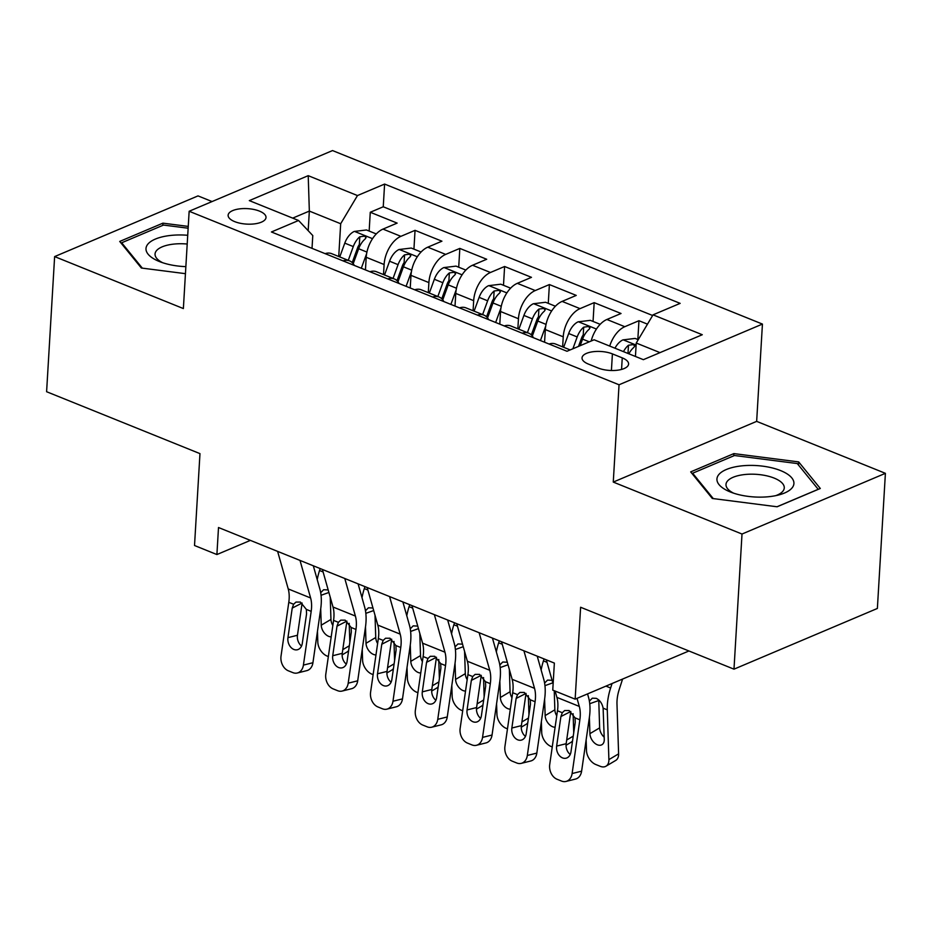 <?xml version="1.0" encoding="UTF-8"?>
<svg xmlns="http://www.w3.org/2000/svg" width="932" height="932" viewBox="0 0 932 932"><rect width="100%" height="100%" fill="white"/><g stroke="black" fill="none" stroke-linecap="round" stroke-linejoin="round"><path stroke-width="1.4" d="M234.666 221.618A18.978 7.747 3.4 0 0 254.739 223.843A18.978 7.747 3.4 0 0 266.016 217.494A18.978 7.747 3.4 0 0 259.469 211.121A18.978 7.747 3.4 0 0 239.396 208.896A18.978 7.747 3.4 0 0 228.119 215.245A18.978 7.747 3.4 0 0 234.666 221.618M212.065 201.557L198.015 195.895L54.627 256.591L46.6 391.72L199.972 453.628L194.52 545.511L216.9 554.552L250.37 540.385M762.434 324.08L332.538 150.565L189.149 211.261L619.046 384.776L762.434 324.08L756.656 421.369L613.268 482.077L742.012 534.036L885.4 473.328L756.656 421.369M885.4 473.328L877.373 608.456L733.985 669.164L580.613 607.256L575.149 699.151L688.923 650.979M742.012 534.036L733.985 669.164M647.484 324.161L638.956 320.713L637.837 339.504M591.168 341.03A23.719 13.77 -68 0 1 606.895 319.478L621.038 313.49L594.173 302.644L593.055 321.435M544.579 342.219L545.325 329.578A23.719 13.77 112 0 1 562.113 301.397L576.256 295.409L549.391 284.563L548.272 303.354M499.797 324.15L500.542 311.509A23.719 13.77 112 0 1 517.33 283.328L531.473 277.34L504.608 266.494L503.49 285.285M455.014 306.069L455.771 293.429A23.719 13.77 112 0 1 472.547 265.247L486.702 259.259L459.825 248.413L458.707 267.204M410.231 288L410.989 275.359A23.719 13.77 112 0 1 427.776 247.178L441.919 241.19L415.043 230.344L413.936 249.135M575.149 699.151L552.758 690.111L554.365 663.083L218.507 527.524L216.9 554.552M622.25 357.865L612.406 353.892A18.384 7.503 3.4 0 0 592.962 351.737A18.384 7.503 3.4 0 0 582.034 357.888A18.384 7.503 3.4 0 0 588.372 364.062L598.227 368.047A18.384 7.503 3.4 0 0 617.671 370.19A18.384 7.503 3.4 0 0 628.587 364.051A18.384 7.503 3.4 0 0 622.25 357.865L621.562 369.433M312.022 248.355L312.779 235.551L298.566 220.488L271.433 231.975L566.994 351.271L594.115 339.784L643.371 359.67L702.285 334.728L653.029 314.841L680.15 303.366L384.601 184.07L357.469 195.557L340.681 223.738L309.342 211.086L292.706 218.123M298.566 220.488L249.31 200.613L308.212 175.67L357.469 195.557M383.518 274.579L384.112 264.513A23.719 13.77 -68 0 1 400.9 236.332L415.043 230.344M365.449 269.919L366.206 257.29L384.112 264.513M428.301 292.66L428.895 282.594A23.719 13.77 -68 0 1 445.682 254.401L459.825 248.413M473.083 310.729L473.677 300.663A23.719 13.77 -68 0 1 490.465 272.482L504.608 266.494M517.866 328.81L518.46 318.732A23.719 13.77 -68 0 1 535.248 290.551L549.391 284.563M562.637 346.879L563.243 336.813A23.719 13.77 -68 0 1 580.03 308.632L594.173 302.644M609.703 346.075A23.719 13.77 -68 0 1 624.801 326.701L638.956 320.713M652.633 315.505L383.25 206.776L370.272 212.263L369.154 231.054M366.206 257.29A23.719 13.77 112 0 1 382.994 229.097L397.137 223.109L370.272 212.263M549.03 344.025A23.719 13.77 -68 0 1 555.588 344.036L570.174 349.919M660.007 352.622L636.241 343.034L653.029 314.841M635.438 356.467L636.241 343.034M613.268 482.077L619.046 384.776M54.627 256.591L183.371 308.562L189.149 211.261M308.177 230.67L309.342 211.086L308.212 175.67M338.735 256.51L340.681 223.738M522.165 333.178A23.719 13.77 -68 0 1 528.712 333.19A23.719 13.77 -68 0 1 533.442 337.733M528.712 333.19L510.806 325.955A23.719 13.77 112 0 0 504.247 325.944M477.382 315.098A23.719 13.77 -68 0 1 483.929 315.109A23.719 13.77 -68 0 1 488.659 319.653M483.929 315.109L466.023 307.886A23.719 13.77 112 0 0 459.464 307.875M432.599 297.028A23.719 13.77 -68 0 1 439.158 297.04A23.719 13.77 -68 0 1 443.877 301.584M439.158 297.04L421.241 289.805A23.719 13.77 112 0 0 414.682 289.794M387.817 278.948A23.719 13.77 -68 0 1 394.376 278.971A23.719 13.77 -68 0 1 399.106 283.503M394.376 278.971L376.458 271.736A23.719 13.77 112 0 0 369.911 271.725M343.034 260.878A23.719 13.77 -68 0 1 349.593 260.89A23.719 13.77 -68 0 1 354.323 265.434M383.25 206.776L384.601 184.07M349.593 260.89L331.675 253.667A23.719 13.77 112 0 0 325.128 253.644M798.677 461.911L733.868 453.604L690.682 471.883L712.304 498.469L777.113 506.775L820.3 488.485L798.677 461.911L798.491 465.056M188.252 226.406L162.914 223.156L119.727 241.435L141.349 268.02L185.445 273.67M733.74 455.83L733.868 453.604M162.785 225.381L162.914 223.156M577.024 698.359L579.296 706.421A29.649 17.219 -68 0 1 579.867 719.807L572.108 773.548L581.615 771.172A11.86 8.901 76 0 1 575.533 779.059L566.015 781.435A11.86 8.901 -104 0 0 572.108 773.548M587.556 693.897L588.523 697.346A44.48 25.828 -68 0 1 589.374 717.43L581.615 771.172M555.123 691.066L556.905 697.381A29.649 17.219 -68 0 1 557.476 710.767L549.717 764.508A11.86 8.901 -104 0 0 557.056 779.257L561.542 781.063A11.86 8.901 -104 0 0 566.015 781.435M546.303 659.833L553.13 683.971M570.803 711.477L560.913 716.533L556.637 746.089L566.155 743.713L570.768 711.698M566.155 743.713A9.495 7.118 -104 0 0 570.221 754.466M560.913 716.533L562.299 712.712L564.652 710.534L569.079 710.522L575.044 717.861L575.242 722.312L570.966 751.879A9.495 7.118 76 0 1 566.097 758.194A9.495 7.118 76 0 1 562.52 757.891A9.495 7.118 76 0 1 556.637 746.089M638.234 339.667L635.146 338.421L622.914 339.9A15.716 9.122 112 0 0 614.969 348.195M586.146 739.787L586.496 750.586A11.86 7.689 -120.7 0 0 595.793 764.52L600.266 766.325A11.86 7.689 -120.7 0 0 605.986 766.209A11.86 7.689 -120.7 0 0 608.887 759.627L618.603 753.86A11.86 7.689 59.3 0 1 615.702 760.442L605.986 766.209M612.056 683.529L610.611 688.002A44.48 25.828 112 0 0 607.28 709.846L608.887 759.627M622.588 679.067L619.209 689.517A29.649 17.219 112 0 0 616.984 704.091L618.603 753.86M589.385 701.144L592.321 698.173L596.305 698.359C599.928 700.235 602.2 703.509 603.121 708.169L604.262 739.437A9.495 6.151 59.3 0 1 601.932 744.703A9.495 6.151 59.3 0 1 597.354 744.796A9.495 6.151 59.3 0 1 589.921 733.647L589.397 717.291M598.752 699.909L599.637 727.88A9.495 6.151 -120.7 0 0 604.181 737.189M628.855 353.799A15.716 9.122 -68 0 1 633.853 347.391L634.75 346.04L633.236 344.595L628.483 345.224A15.716 9.122 112 0 0 623.473 351.632M627.76 353.368A8.004 4.648 -68 0 1 628.017 353.007L628.483 345.224M730.234 491.933A38.55 15.728 3.4 0 0 730.338 491.98A38.55 15.728 3.4 0 0 779.07 494.869A38.55 15.728 3.4 0 0 780.62 470.602A38.55 15.728 3.4 0 0 726.319 469.518A38.55 15.728 3.4 0 0 730.234 491.933M775.704 495.661A29.183 11.906 3.4 0 0 784.266 487.925A29.183 11.906 3.4 0 0 774.201 478.116A29.183 11.906 3.4 0 0 743.34 474.703A29.183 11.906 3.4 0 0 725.993 484.465A29.183 11.906 3.4 0 0 733.589 493.156M713.271 498.597L692.639 473.223L734.474 455.515L797.268 463.553L818.214 489.312L777.008 506.752M692.581 474.213L692.639 473.223M187.728 235.283A38.55 15.728 3.4 0 0 171.861 235.318A38.55 15.728 3.4 0 0 146.662 246.001A38.55 15.728 3.4 0 0 159.384 261.531A38.55 15.728 3.4 0 0 185.864 266.634M187.204 244.033A29.183 11.906 3.4 0 0 174.633 244.009A29.183 11.906 3.4 0 0 155.05 254.017A29.183 11.906 3.4 0 0 162.634 262.707M121.626 243.765L121.684 242.774L163.519 225.066L188.148 228.212M142.316 268.148L121.684 242.774M523.912 650.792L534.525 688.34A29.649 17.219 -68 0 1 535.085 701.726L527.326 755.468L536.832 753.091A11.86 8.901 76 0 1 530.751 760.99L521.244 763.366A11.86 8.901 -104 0 0 527.326 755.468M537.228 656.163L543.752 679.277A44.48 25.828 -68 0 1 544.591 699.349L536.832 753.091M501.533 641.764L512.134 679.312A29.649 17.219 -68 0 1 512.693 692.697L504.934 746.439A11.86 8.901 -104 0 0 512.274 761.188L516.759 762.993A11.86 8.901 -104 0 0 521.244 763.366M526.032 693.396L516.13 698.452L511.854 728.02L521.372 725.644L525.998 693.629M521.372 725.644A9.495 7.118 -104 0 0 525.45 736.397M516.13 698.452L517.516 694.643L519.87 692.453L524.297 692.453L530.261 699.781L530.459 704.243L526.184 733.799A9.495 7.118 76 0 1 521.326 740.113A9.495 7.118 76 0 1 517.738 739.822A9.495 7.118 76 0 1 511.854 728.02M479.141 632.723L489.743 670.271A29.649 17.219 -68 0 1 490.302 683.657L482.543 737.398L492.049 735.022A11.86 8.901 76 0 1 485.968 742.921L476.462 745.285A11.86 8.901 -104 0 0 482.543 737.398M492.445 638.094L498.97 661.207A44.48 25.828 -68 0 1 499.82 681.28L492.049 735.022M456.75 623.683L467.351 661.231A29.649 17.219 -68 0 1 467.911 674.617L460.152 728.358A11.86 8.901 -104 0 0 467.503 743.107L471.976 744.924A11.86 8.901 -104 0 0 476.462 745.285M481.25 675.327L471.347 680.383L467.072 709.939L476.59 707.563L481.215 675.549M476.59 707.563A9.495 7.118 -104 0 0 480.667 718.327M471.347 680.383L472.734 676.562L475.099 674.384L479.514 674.372L485.479 681.711L485.677 686.162L481.401 715.729A9.495 7.118 76 0 1 476.543 722.044A9.495 7.118 76 0 1 472.955 721.741A9.495 7.118 76 0 1 467.072 709.939M434.359 614.642L444.96 652.19A29.649 17.219 -68 0 1 445.519 665.576L437.76 719.318L447.267 716.953A11.86 8.901 76 0 1 441.185 724.84L431.679 727.216A11.86 8.901 -104 0 0 437.76 719.318M447.663 620.013L454.187 643.127A44.48 25.828 -68 0 1 455.037 663.2L447.267 716.953M411.967 605.614L422.569 643.162A29.649 17.219 -68 0 1 423.128 656.547L415.369 710.289A11.86 8.901 -104 0 0 422.72 725.038L427.194 726.843A11.86 8.901 -104 0 0 431.679 727.216M436.467 657.258L426.565 662.303L422.301 691.87L431.807 689.494L436.432 657.479M431.807 689.494A9.495 7.118 -104 0 0 435.885 700.247M426.565 662.303L427.963 658.493L430.316 656.303L434.743 656.303L440.696 663.631L440.894 668.093L436.63 697.649A9.495 7.118 76 0 1 431.761 703.963A9.495 7.118 76 0 1 428.172 703.672A9.495 7.118 76 0 1 422.301 691.87M389.576 596.573L400.178 634.121A29.649 17.219 -68 0 1 400.748 647.507L392.978 701.248L402.496 698.872A11.86 8.901 76 0 1 396.415 706.771L386.897 709.147A11.86 8.901 -104 0 0 392.978 701.248M402.88 601.944L409.404 625.057A44.48 25.828 -68 0 1 410.255 645.13L402.496 698.872M367.185 587.533L377.786 625.081A29.649 17.219 -68 0 1 378.357 638.467L370.587 692.208A11.86 8.901 -104 0 0 377.938 706.957L382.411 708.774A11.86 8.901 -104 0 0 386.897 709.147M391.685 639.177L381.782 644.233L377.518 673.789L387.025 671.413L391.65 639.399M387.025 671.413A9.495 7.118 -104 0 0 391.102 682.177M381.782 644.233L383.18 640.412L385.533 638.234L389.96 638.222L395.925 645.561L396.112 650.012L391.848 679.579A9.495 7.118 76 0 1 386.978 685.894A9.495 7.118 76 0 1 383.39 685.591A9.495 7.118 76 0 1 377.518 673.789M600.185 324.313L590.364 320.352L578.131 321.82A15.716 9.122 112 0 0 568.683 333.516L563.662 347.298M541.364 721.706L541.713 732.517A11.86 7.689 -120.7 0 0 551.01 746.439L552.245 746.94M544.078 658.936L543.438 660.893A44.48 25.828 112 0 0 541.131 670.003M573.11 713.714L573.728 732.797M580.17 345.69L582.57 339.12A15.716 9.122 -68 0 1 589.071 329.322L589.968 327.959L588.453 326.515L583.7 327.155A15.716 9.122 112 0 0 577.188 336.941L572.889 348.778M578.527 346.389L581.51 338.2A8.004 4.648 -68 0 1 583.234 334.926L583.7 327.155M544.603 683.074L547.538 680.104L551.523 680.278M555.099 727.205A9.495 6.151 59.3 0 1 552.583 726.715A9.495 6.151 59.3 0 1 545.15 715.578L544.614 699.221M572.563 740.812A11.86 7.689 59.3 0 1 570.92 742.373L566.039 745.274M554.237 690.705L554.855 709.811A9.495 6.151 -120.7 0 0 556.742 715.846M555.402 306.232L545.581 302.271L533.349 303.75A15.716 9.122 112 0 0 523.9 315.435L518.879 329.217M496.581 703.637L496.942 714.436A11.86 7.689 -120.7 0 0 506.227 728.37L507.474 728.871M499.296 640.855L498.667 642.812A44.48 25.828 112 0 0 496.348 651.934M545.744 325.99L540.443 340.553M528.327 695.645L528.945 714.728M532.335 335.998L537.787 321.039A15.716 9.122 -68 0 1 544.288 311.253L545.185 309.89L543.671 308.445L538.917 309.075A15.716 9.122 112 0 0 532.417 318.872L527.395 332.654M531.345 334.903L536.727 320.119A8.004 4.648 -68 0 1 538.451 316.857L538.917 309.075M499.82 664.994L502.756 662.023L506.74 662.209M510.317 709.136A9.495 6.151 59.3 0 1 507.8 708.646A9.495 6.151 59.3 0 1 500.368 697.497L499.832 681.141M527.792 722.731A11.86 7.689 59.3 0 1 526.137 724.292L521.256 727.193M509.361 669.491L510.072 691.742A9.495 6.151 -120.7 0 0 511.959 697.777M510.62 288.163L500.799 284.202L488.578 285.67A15.716 9.122 112 0 0 479.118 297.366L474.097 311.148M451.81 685.556L452.16 696.367A11.86 7.689 -120.7 0 0 461.445 710.289L462.691 710.79M454.513 622.786L453.884 624.743A44.48 25.828 112 0 0 451.566 633.853M500.962 307.921L495.661 322.472M483.545 677.564L484.162 696.647M487.553 317.928L493.005 302.97A15.716 9.122 -68 0 1 499.505 293.172L500.402 291.809L498.888 290.365L494.135 291.005A15.716 9.122 112 0 0 487.634 300.803L482.613 314.585M486.562 316.822L491.945 302.05A8.004 4.648 -68 0 1 493.669 298.776L494.135 291.005M455.037 646.924L457.973 643.954L461.957 644.129M465.534 691.055A9.495 6.151 59.3 0 1 463.018 690.565A9.495 6.151 59.3 0 1 455.585 679.428L455.049 663.071M483.009 704.662A11.86 7.689 59.3 0 1 481.355 706.223L476.473 709.124M464.579 651.41L465.301 673.661A9.495 6.151 -120.7 0 0 467.177 679.696M465.849 270.082L456.016 266.121L443.795 267.601A15.716 9.122 112 0 0 434.347 279.285L429.326 293.067M407.028 667.487L407.377 678.286A11.86 7.689 -120.7 0 0 416.662 692.22L417.909 692.721M409.731 604.705L409.101 606.662A44.48 25.828 112 0 0 406.783 615.784M456.179 289.852L450.878 304.403M438.762 659.495L439.38 678.578M442.782 299.848L448.222 284.889A15.716 9.122 -68 0 1 454.723 275.103L455.62 273.74L454.105 272.295L449.352 272.925A15.716 9.122 112 0 0 442.851 282.722L437.83 296.504M441.78 298.753L447.162 283.969A8.004 4.648 -68 0 1 448.898 280.707L449.352 272.925M410.255 628.844L413.191 625.873L417.187 626.059M420.763 672.986A9.495 6.151 59.3 0 1 418.235 672.496A9.495 6.151 59.3 0 1 410.802 661.347L410.278 645.002M438.226 686.581A11.86 7.689 59.3 0 1 436.572 688.154L431.691 691.043M419.796 633.341L420.518 655.592A9.495 6.151 -120.7 0 0 422.394 661.627M344.793 578.504L355.395 616.052A29.649 17.219 -68 0 1 355.966 629.426L348.195 683.179L357.713 680.803A11.86 8.901 76 0 1 351.632 688.69L342.114 691.066A11.86 8.901 -104 0 0 348.195 683.179M358.098 583.863L364.622 606.977A44.48 25.828 -68 0 1 365.472 627.061L357.713 680.803M322.402 569.464L333.004 607.012A29.649 17.219 -68 0 1 333.574 620.397L325.804 674.139A11.86 8.901 -104 0 0 333.155 688.888L337.629 690.694A11.86 8.901 -104 0 0 342.114 691.066M346.902 621.108L337 626.153L332.736 655.72L342.242 653.344L346.867 621.329M342.242 653.344A9.495 7.118 -104 0 0 346.32 664.097M337 626.153L338.398 622.343L340.751 620.153L345.178 620.153L351.143 627.481L351.329 631.943L347.065 661.499A9.495 7.118 76 0 1 342.195 667.813A9.495 7.118 76 0 1 338.607 667.522A9.495 7.118 76 0 1 332.736 655.72M421.066 252.013L411.245 248.052L399.012 249.52A15.716 9.122 112 0 0 389.564 261.216L384.543 274.998M362.245 649.406L362.595 660.217A11.86 7.689 -120.7 0 0 371.88 674.139L373.126 674.64M364.948 586.636L364.319 588.593A44.48 25.828 112 0 0 362.012 597.703M411.396 271.771L406.096 286.334M393.98 641.414L394.597 660.497M397.999 281.779L403.44 266.82A15.716 9.122 -68 0 1 409.952 257.022L410.837 255.659L409.323 254.215L404.57 254.855A15.716 9.122 112 0 0 398.069 264.653L393.048 278.435M396.997 280.672L402.379 265.9A8.004 4.648 -68 0 1 404.115 262.638L404.57 254.855M365.472 610.775L368.42 607.804L372.404 607.979M375.98 654.905A9.495 6.151 59.3 0 1 373.452 654.415A9.495 6.151 59.3 0 1 366.02 643.278L365.495 626.921M393.444 668.512A11.86 7.689 59.3 0 1 391.79 670.073L386.908 672.974M375.013 615.26L375.736 637.511A9.495 6.151 -120.7 0 0 377.623 643.558M300.011 560.423L310.612 597.971A29.649 17.219 -68 0 1 311.183 611.357L303.413 665.098L312.931 662.722A11.86 8.901 76 0 1 306.849 670.621L297.331 672.997A11.86 8.901 -104 0 0 303.413 665.098M313.315 565.794L319.839 588.908A44.48 25.828 -68 0 1 320.69 608.98L312.931 662.722M277.62 551.383L288.221 588.931A29.649 17.219 -68 0 1 288.792 602.317L281.033 656.058A11.86 8.901 -104 0 0 288.372 670.819L292.858 672.624A11.86 8.901 -104 0 0 297.331 672.997M302.119 603.027L292.229 608.083L287.953 637.639L297.459 635.263L302.085 603.249M297.459 635.263A9.495 7.118 -104 0 0 301.537 646.027M292.229 608.083L293.615 604.262L295.968 602.084L300.395 602.072L306.36 609.412L306.558 613.862L302.283 643.429A9.495 7.118 76 0 1 297.413 649.744A9.495 7.118 76 0 1 293.836 649.441A9.495 7.118 76 0 1 287.953 637.639M376.283 233.944L366.462 229.971L354.23 231.451A15.716 9.122 112 0 0 344.782 243.136L339.761 256.917M317.463 631.337L317.812 642.136A11.86 7.689 -120.7 0 0 327.109 656.07L328.344 656.571M320.177 568.555L319.536 570.512A44.48 25.828 112 0 0 317.23 579.634M366.614 253.702L361.313 268.253M349.197 623.345L349.815 642.428M353.216 263.698L358.657 248.739A15.716 9.122 -68 0 1 365.169 238.953L366.066 237.59L364.552 236.145L359.799 236.786A15.716 9.122 112 0 0 353.286 246.572L348.265 260.354M352.226 262.603L357.597 247.83A8.004 4.648 -68 0 1 359.333 244.557L359.799 236.786M320.69 592.705L323.637 589.735L327.621 589.909M331.198 636.836A9.495 6.151 59.3 0 1 328.67 636.346A9.495 6.151 59.3 0 1 321.237 625.197L320.713 608.852M348.661 650.431A11.86 7.689 59.3 0 1 347.019 652.004L342.126 654.893M330.231 597.191L330.953 619.442A9.495 6.151 -120.7 0 0 332.841 625.477M410.989 275.359L428.895 282.594M455.771 293.429L473.677 300.663M500.542 311.509L518.46 318.732M545.325 329.578L563.243 336.813M606.895 319.478L624.801 326.701M382.994 229.097L400.9 236.332M427.776 247.178L445.682 254.401M472.547 265.247L490.465 272.482M517.33 283.328L535.248 290.551M562.113 301.397L580.03 308.632M611.415 370.517L612.406 353.892M575.044 717.861L579.867 719.807M557.476 710.767L562.299 712.712M556.905 697.381L579.296 706.421M636.113 345.061L623.217 339.854M607.28 709.846L603.121 708.169M610.611 688.002L605.94 686.115M589.921 733.647L599.637 727.88M598.752 700.514L589.735 703.718M530.261 699.781L535.085 701.726M512.693 692.697L517.516 694.643M512.134 679.312L534.525 688.34M485.479 681.711L490.302 683.657M467.911 674.617L472.734 676.562M467.351 661.231L489.743 670.271M440.696 663.631L445.519 665.576M423.128 656.547L427.963 658.493M422.569 643.162L444.96 652.19M395.925 645.561L400.748 647.507M378.357 638.467L383.18 640.412M377.786 625.081L400.178 634.121M566.679 740.02L573.238 736.129M596.433 329.043L578.446 321.785M577.188 336.941L568.683 333.516M547.014 662.326L543.438 660.893M589.292 341.834L582.57 339.12M545.15 715.578L554.855 709.811M552.804 682.853L544.952 685.649M521.897 721.951L528.467 718.059M551.651 310.973L533.663 303.704M532.417 318.872L523.9 315.435M502.232 644.257L498.667 642.812M546.047 324.383L537.787 321.039M500.368 697.497L510.072 691.742M508.022 664.772L500.169 667.58M477.126 703.87L483.685 699.979M506.868 292.893L488.881 285.635M487.634 300.803L479.118 297.366M457.449 626.176L453.884 624.743M501.265 306.302L493.005 302.97M455.585 679.428L465.301 673.661M463.251 646.703L455.399 649.499M432.343 685.801L438.902 681.909M462.086 274.824L444.098 267.554M442.851 282.722L434.347 279.285M412.666 608.107L409.101 606.662M456.494 288.233L448.222 284.889M410.802 661.347L420.518 655.592M418.468 628.622L410.616 631.43M351.143 627.481L355.966 629.426M333.574 620.397L338.398 622.343M333.004 607.012L355.395 616.052M387.561 667.72L394.12 663.829M417.315 256.743L399.315 249.485M398.069 264.653L389.564 261.216M367.895 590.038L364.319 588.593M411.711 270.152L403.44 266.82M366.02 643.278L375.736 637.511M373.685 610.553L365.833 613.349M306.36 609.412L311.183 611.357M288.792 602.317L293.615 604.262M288.221 588.931L310.612 597.971M342.778 649.651L349.337 645.76M372.532 238.674L354.533 231.416M353.286 246.572L344.782 243.136M323.113 571.957L319.536 570.512M366.928 252.083L358.657 248.739M321.237 625.197L330.953 619.442M328.903 592.472L321.051 595.28"/></g></svg>
